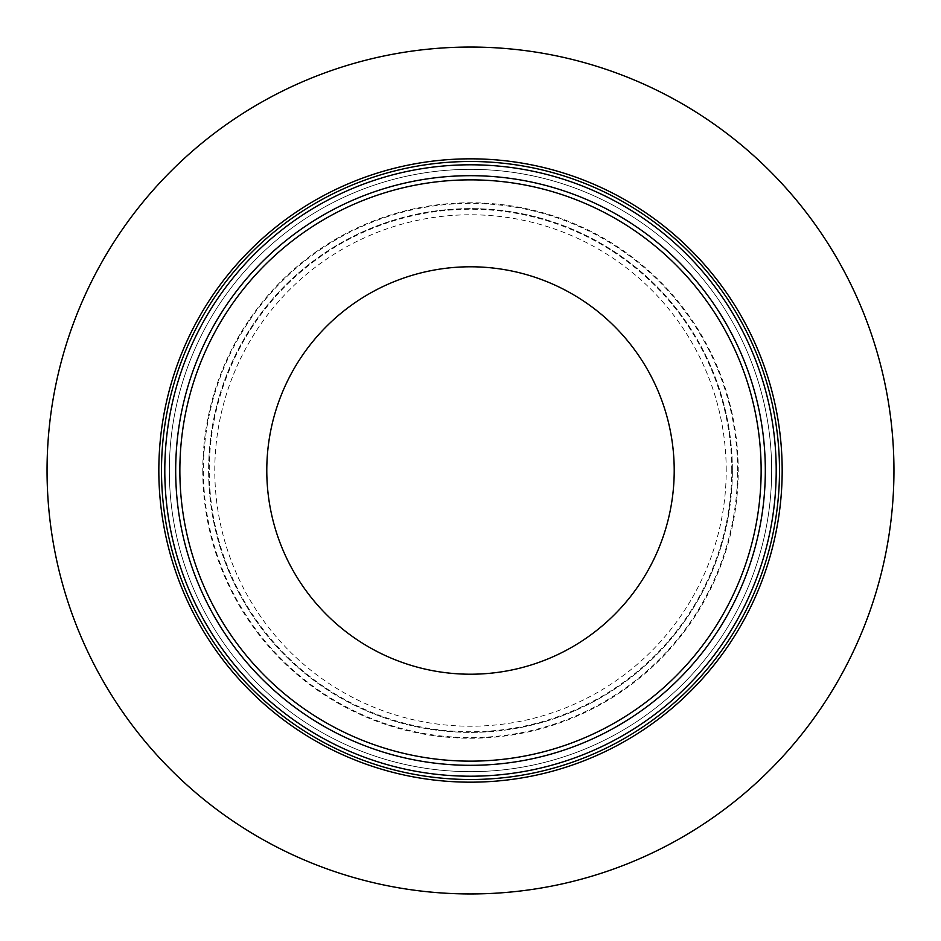 <?xml version="1.0" encoding="UTF-8"?>
<svg xmlns="http://www.w3.org/2000/svg" width="941" height="941" viewBox="0 0 941 941"><rect width="100%" height="100%" fill="white"/><g stroke="black" fill="none" stroke-linecap="round" stroke-linejoin="round"><path stroke-width="0.71" stroke-dasharray="4.71 3.53" d="M726.217 470.5A255.717 255.717 0 0 0 470.5 214.783A255.717 255.717 0 0 0 214.783 470.5A255.717 255.717 0 0 0 470.5 726.217A255.717 255.717 0 0 0 726.217 470.5M731.745 470.5A261.245 261.245 0 0 0 470.5 209.255A261.245 261.245 0 0 0 209.255 470.5A261.245 261.245 0 0 0 470.5 731.745A261.245 261.245 0 0 0 731.745 470.5M761.14 470.5A290.64 290.64 0 0 0 470.5 179.86A290.64 290.64 0 0 0 179.86 470.5A290.64 290.64 0 0 0 470.5 761.14A290.64 290.64 0 0 0 761.14 470.5M771.655 470.5A301.155 301.155 0 0 0 470.5 169.345A301.155 301.155 0 0 0 169.345 470.5A301.155 301.155 0 0 0 470.5 771.655A301.155 301.155 0 0 0 771.655 470.5A301.155 301.155 0 0 0 470.5 169.345A301.155 301.155 0 0 0 169.345 470.5A301.155 301.155 0 0 0 470.5 771.655A301.155 301.155 0 0 0 771.655 470.5A301.155 301.155 0 0 0 470.5 169.345A301.155 301.155 0 0 0 169.345 470.5A301.155 301.155 0 0 0 470.5 771.655A301.155 301.155 0 0 0 771.655 470.5A301.155 301.155 0 0 0 470.5 169.345A301.155 301.155 0 0 0 169.345 470.5A301.155 301.155 0 0 0 470.5 771.655A301.155 301.155 0 0 0 771.655 470.5M161.499 470.5A309.001 309.001 0 0 1 470.5 161.499A309.001 309.001 0 0 1 779.501 470.5A309.001 309.001 0 0 1 470.5 779.501A309.001 309.001 0 0 1 161.499 470.5M470.5 674.215A203.715 203.715 0 0 1 266.785 470.5A203.715 203.715 0 0 1 470.5 266.785A203.715 203.715 0 0 1 674.215 470.5A203.715 203.715 0 0 1 470.5 674.215M748.683 355.145A301.155 301.155 0 0 1 585.855 748.683A301.155 301.155 0 0 1 192.317 585.855A301.155 301.155 0 0 1 355.145 192.317A301.155 301.155 0 0 1 748.683 355.145A301.155 301.155 0 0 1 585.855 748.683A301.155 301.155 0 0 1 192.317 585.855A301.155 301.155 0 0 1 355.145 192.317A301.155 301.155 0 0 1 748.683 355.145M758.399 351.111A311.671 311.671 0 0 1 589.889 758.399A311.671 311.671 0 0 1 182.601 589.889A311.671 311.671 0 0 1 351.111 182.601A311.671 311.671 0 0 1 758.399 351.111A311.671 311.671 0 0 1 589.889 758.399A311.671 311.671 0 0 1 182.601 589.889A311.671 311.671 0 0 1 351.111 182.601A311.671 311.671 0 0 1 758.399 351.111M47.05 470.5A423.45 423.45 0 0 0 470.5 893.95A423.45 423.45 0 0 0 893.95 470.5A423.45 423.45 0 0 0 470.5 47.05A423.45 423.45 0 0 0 47.05 470.5A423.45 423.45 0 0 1 308.295 79.35M79.35 632.705A423.45 423.45 0 0 1 308.295 79.35A423.45 423.45 0 0 1 861.65 308.295A423.45 423.45 0 0 1 632.705 861.65A423.45 423.45 0 0 1 79.35 632.705M893.95 470.5A423.45 423.45 0 0 1 632.705 861.65M158.829 470.5A311.671 311.671 0 0 0 470.5 782.171A311.671 311.671 0 0 0 782.171 470.5A311.671 311.671 0 0 0 470.5 158.829A311.671 311.671 0 0 0 158.829 470.5M732.38 470.5A261.88 261.88 0 0 0 470.5 208.62A261.88 261.88 0 0 0 208.62 470.5A261.88 261.88 0 0 0 470.5 732.38A261.88 261.88 0 0 0 732.38 470.5A261.88 261.88 0 0 0 470.5 208.62A261.88 261.88 0 0 0 208.62 470.5A261.88 261.88 0 0 0 470.5 732.38A261.88 261.88 0 0 0 732.38 470.5M737.591 470.5A267.091 267.091 0 0 0 470.5 203.409A267.091 267.091 0 0 0 203.409 470.5A267.091 267.091 0 0 0 470.5 737.591A267.091 267.091 0 0 0 737.591 470.5M202.774 470.5A267.726 267.726 0 0 0 470.5 738.226A267.726 267.726 0 0 0 738.226 470.5A267.726 267.726 0 0 0 470.5 202.774A267.726 267.726 0 0 0 202.774 470.5"/><path stroke-width="1.41" d="M761.14 470.5A290.64 290.64 0 0 0 470.5 179.86A290.64 290.64 0 0 0 179.86 470.5A290.64 290.64 0 0 0 470.5 761.14A290.64 290.64 0 0 0 761.14 470.5M175.685 470.5A294.815 294.815 0 0 1 470.5 175.685A294.815 294.815 0 0 1 765.315 470.5A294.815 294.815 0 0 1 470.5 765.315A294.815 294.815 0 0 1 175.685 470.5M776.207 470.5A305.707 305.707 0 0 0 470.5 164.793A305.707 305.707 0 0 0 164.793 470.5A305.707 305.707 0 0 0 470.5 776.207A305.707 305.707 0 0 0 776.207 470.5M779.501 470.5A309.001 309.001 0 0 0 470.5 161.499A309.001 309.001 0 0 0 161.499 470.5A309.001 309.001 0 0 0 470.5 779.501A309.001 309.001 0 0 0 779.501 470.5M470.5 674.215A203.715 203.715 0 0 1 266.785 470.5A203.715 203.715 0 0 1 470.5 266.785A203.715 203.715 0 0 1 674.215 470.5A203.715 203.715 0 0 1 470.5 674.215M632.705 861.65A423.45 423.45 0 0 1 47.05 470.5A423.45 423.45 0 0 0 470.5 893.95A423.45 423.45 0 0 0 893.95 470.5A423.45 423.45 0 0 0 470.5 47.05A423.45 423.45 0 0 0 47.05 470.5M308.295 79.35A423.45 423.45 0 0 1 893.95 470.5M158.829 470.5A311.671 311.671 0 0 0 470.5 782.171A311.671 311.671 0 0 0 782.171 470.5A311.671 311.671 0 0 0 470.5 158.829A311.671 311.671 0 0 0 158.829 470.5"/></g></svg>
